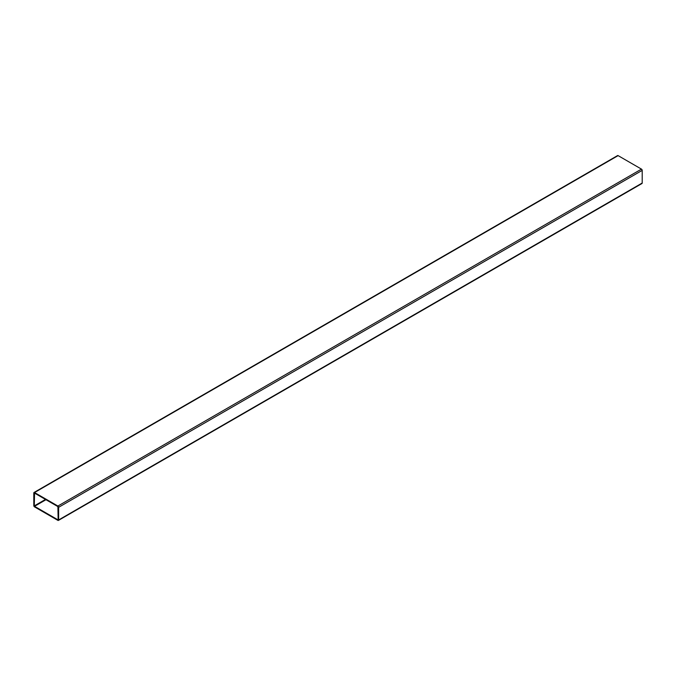 <?xml version="1.0" encoding="UTF-8"?>
<svg xmlns="http://www.w3.org/2000/svg" width="676" height="676" viewBox="0 0 676 676"><rect width="100%" height="100%" fill="white"/><g stroke="black" fill="none" stroke-linecap="round" stroke-linejoin="round"><path stroke-width="1.01" d="M33.8 492.973L33.8 505.614A1.039 0.6 -120 0 0 34.535 506.882L57.899 520.376A1.039 0.6 -120 0 0 58.415 520.427A1.039 0.6 -120 0 0 58.635 519.954L58.635 507.304A1.039 0.6 -120 0 0 57.899 506.037L34.535 492.542A1.039 0.6 -120 0 0 34.011 492.491A1.039 0.6 -120 0 0 33.8 492.973M58.144 519.667L57.899 506.603L34.535 493.108L34.29 505.893L45.486 499.429M45.968 499.716L34.535 506.316L57.899 519.81M34.535 506.316L34.29 505.893M34.011 492.491L617.585 155.573A1.039 0.6 60 0 1 618.101 155.624L34.535 492.542M57.899 506.037L641.465 169.118L618.101 155.624M641.465 169.118A1.039 0.6 60 0 1 642.2 170.386L58.635 507.304M58.635 519.954L642.2 183.027L642.2 170.386M642.2 183.027A1.039 0.6 60 0 1 641.989 183.509L58.415 520.427"/></g></svg>

